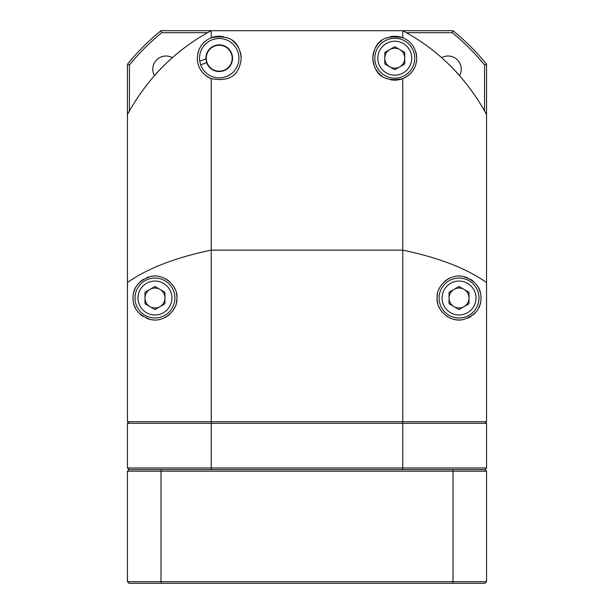 <?xml version="1.0" encoding="UTF-8"?>
<svg xmlns="http://www.w3.org/2000/svg" width="614" height="614" viewBox="0 0 614 614"><rect width="100%" height="100%" fill="white"/><g stroke="black" fill="none" stroke-linecap="round" stroke-linejoin="round"><path stroke-width="0.92" d="M384.801 52.451L394.779 46.695L404.749 52.451L404.749 63.971L394.779 69.727L384.801 63.971L384.801 52.451M412.055 68.185A19.947 19.947 0 0 0 404.749 40.931A19.947 19.947 0 0 0 377.503 48.237A19.947 19.947 0 0 0 384.801 75.484A19.947 19.947 0 0 0 412.055 68.185M386.137 53.226A9.977 9.977 0 0 1 404.749 58.207A9.977 9.977 0 0 1 389.79 66.849A9.977 9.977 0 0 1 386.137 53.226M199.742 61.193L200.64 64.785A19.709 19.709 0 0 0 225.798 76.788A19.709 19.709 0 0 0 237.802 51.63A19.709 19.709 0 0 0 199.742 61.193L205.92 59.005L206.657 62.659L200.64 64.785M205.92 59.005A13.324 13.324 0 0 1 231.785 53.763A13.324 13.324 0 0 1 223.673 70.771A13.324 13.324 0 0 1 206.657 62.659M452.434 469.587L484.953 469.587L486.549 467.991L402.761 467.991L402.354 469.587L211.646 469.587L211.239 467.991L127.451 467.991L129.047 469.587L452.434 469.587L453.002 471.184L486.549 471.184L484.953 469.587M129.047 469.587L127.451 471.184L453.002 471.184L453.002 581.704L160.998 581.704L160.998 471.184L161.566 469.587M486.549 581.704L453.002 581.704L452.434 583.3L484.953 583.3L486.549 581.704L486.549 471.184M161.566 583.3L160.998 581.704L127.451 581.704L129.047 583.3L452.434 583.3M127.451 471.184L127.451 581.704M127.935 113.598L129.447 110.835L129.447 64.954A229.421 229.421 0 0 1 161.712 32.696L207.593 32.696M154.436 75.599A13.17 13.17 0 0 1 172.35 57.685M161.712 32.696L160.998 30.7A231.417 231.417 0 0 0 127.451 64.247L129.447 64.954M127.451 64.247L127.451 114.488C147.713 77.663 175.642 49.734 211.239 30.7L402.761 30.7C438.373 49.749 466.302 77.679 486.549 114.488L486.549 64.247A231.417 231.417 0 0 0 453.002 30.7L402.761 30.7L402.761 37.769C411.403 41.376 416.062 48.184 416.722 58.207C416.445 67.724 411.794 74.54 402.761 78.653L402.761 250.144C438.503 257.558 466.433 268.356 486.549 282.54L486.549 421.711L127.451 421.711L127.451 282.54C147.575 268.349 175.504 257.558 211.239 250.144L211.239 78.653C202.236 74.586 197.578 67.77 197.278 58.207C197.923 48.222 202.574 41.407 211.239 37.769L211.239 30.7L160.998 30.7M453.002 30.7L452.288 32.696A229.421 229.421 0 0 1 484.553 64.954L486.549 64.247M484.553 64.954L484.553 110.835L486.065 113.598M406.407 32.696L452.288 32.696M422.724 42.873A203.487 203.487 0 0 1 441.643 57.678A13.17 13.17 0 0 1 459.564 75.599M459.034 286.508L469.012 292.264L469.012 303.784L459.034 309.54L449.064 303.784L449.064 292.264L459.034 286.508M459.034 317.975A19.947 19.947 0 0 0 478.981 298.02A19.947 19.947 0 0 0 459.034 278.073A19.947 19.947 0 0 0 439.087 298.02A19.947 19.947 0 0 0 459.034 317.975M459.034 288.05A9.977 9.977 0 0 1 464.023 306.662A9.977 9.977 0 0 1 449.064 298.02A9.977 9.977 0 0 1 459.034 288.05M402.761 467.991L211.239 467.991L211.239 423.307L402.761 423.307L402.761 467.991M129.047 421.711L127.451 423.307L127.451 467.991M127.451 423.307L211.239 423.307L211.646 421.711M402.354 421.711L402.761 423.307L486.549 423.307L484.953 421.711M486.549 467.991L486.549 423.307M154.966 286.508L164.936 292.264L164.936 303.784L154.966 309.54L144.988 303.784L144.988 292.264L154.966 286.508M154.966 317.975A19.947 19.947 0 0 0 174.913 298.02A19.947 19.947 0 0 0 154.966 278.073A19.947 19.947 0 0 0 135.019 298.02A19.947 19.947 0 0 0 154.966 317.975M154.966 288.05A9.977 9.977 0 0 1 159.955 306.662A9.977 9.977 0 0 1 144.988 298.02A9.977 9.977 0 0 1 154.966 288.05M211.239 421.711L211.239 250.144L402.761 250.144L402.761 421.711M176.517 302.134A21.943 21.943 0 0 0 176.909 298.02C178.106 309.702 164.207 322.949 150.56 319.526C138.672 315.373 132.824 308.205 133.023 298.02C132.831 287.866 138.649 280.705 150.468 276.538C164.038 273.046 178.114 286.231 176.909 298.02A21.943 21.943 0 0 0 176.295 292.855M200.126 69.021A21.943 21.943 0 0 0 211.239 78.653C229.598 82.115 239.567 75.307 241.164 58.207A21.943 21.943 0 0 0 240.304 52.121M223.734 36.733A21.943 21.943 0 0 0 211.239 37.769C229.598 34.3 239.567 41.115 241.164 58.207M390.266 36.733A21.943 21.943 0 0 1 402.761 37.769C384.402 34.3 374.433 41.115 372.836 58.207A21.943 21.943 0 0 0 373.696 64.301M402.761 78.653C384.402 82.115 374.433 75.307 372.836 58.207A21.943 21.943 0 0 1 373.696 52.121M486.549 114.488L486.549 282.54M375.676 69.014A21.943 21.943 0 0 0 381.739 75.86M385.676 78.178A21.943 21.943 0 0 0 387.564 78.937M390.266 79.69A21.943 21.943 0 0 0 415.67 64.915M416.323 62.367A21.943 21.943 0 0 0 415.601 51.277M414.212 48.022A21.943 21.943 0 0 0 413.375 46.557M410.605 43.011A21.943 21.943 0 0 0 409.415 41.859M387.564 37.485A21.943 21.943 0 0 0 385.676 38.245M381.739 40.562A21.943 21.943 0 0 0 375.676 47.408M127.451 282.54L127.451 114.488M238.324 47.408A21.943 21.943 0 0 0 232.261 40.562M228.324 38.245A21.943 21.943 0 0 0 226.436 37.485M204.615 41.836A21.943 21.943 0 0 0 202.789 43.663M199.45 48.69A21.943 21.943 0 0 0 197.9 53.027M197.278 58.207A21.943 21.943 0 0 0 199.443 67.709M219.221 45.244A12.971 12.971 0 0 1 232.192 58.207A12.971 12.971 0 0 1 219.221 71.178A12.971 12.971 0 0 1 206.258 58.207A12.971 12.971 0 0 1 219.221 45.244M480.816 300.699A21.943 21.943 0 0 0 480.977 298.02C481.176 308.205 475.336 315.366 463.463 319.518C449.862 322.964 435.902 309.763 437.091 298.02C435.909 286.37 449.732 273.13 463.386 276.507C475.313 280.652 481.176 287.82 480.977 298.02A21.943 21.943 0 0 0 480.846 295.61M480.355 292.832A21.943 21.943 0 0 0 475.996 284.098M473.862 281.849A21.943 21.943 0 0 0 470.247 279.155M467.53 277.789A21.943 21.943 0 0 0 460.884 276.154M454.352 276.584A21.943 21.943 0 0 0 452.909 276.952M449.325 278.342A21.943 21.943 0 0 0 444.452 281.626M441.197 285.241A21.943 21.943 0 0 0 438.987 289.102M437.483 293.899A21.943 21.943 0 0 0 437.744 303.339M438.749 306.401A21.943 21.943 0 0 0 441.205 310.814M445.925 315.619A21.943 21.943 0 0 0 450.216 318.113M453.009 319.126A21.943 21.943 0 0 0 461.129 319.871M467.722 318.175A21.943 21.943 0 0 0 471.138 316.333M473.102 314.859A21.943 21.943 0 0 0 476.61 311.16M478.636 307.89A21.943 21.943 0 0 0 480.371 303.17M175.182 289.493A21.943 21.943 0 0 0 172.726 285.126M169.464 281.55A21.943 21.943 0 0 0 164.713 278.365M160.699 276.837A21.943 21.943 0 0 0 159.709 276.599M133.223 295.042A21.943 21.943 0 0 0 133.207 300.891M133.645 303.224A21.943 21.943 0 0 0 135.356 307.875M137.075 310.73A21.943 21.943 0 0 0 138.173 312.15M139.769 313.854A21.943 21.943 0 0 0 143.223 316.563M146.431 318.244A21.943 21.943 0 0 0 153.454 319.917M160.147 319.349A21.943 21.943 0 0 0 161.62 318.935M164.928 317.576A21.943 21.943 0 0 0 169.594 314.376M172.718 310.922A21.943 21.943 0 0 0 174.982 307.008M153.009 276.17A21.943 21.943 0 0 0 146.408 277.812M143.338 279.416A21.943 21.943 0 0 0 139.731 282.225M138.864 283.108A21.943 21.943 0 0 0 136.661 285.924M135.349 288.189A21.943 21.943 0 0 0 133.622 292.939M458.819 74.755A203.487 203.487 0 0 0 448.013 63.541M191.284 42.865A203.487 203.487 0 0 0 172.365 57.67M166.095 63.442A203.487 203.487 0 0 0 155.196 74.739M409.461 66.688A16.954 16.954 0 0 0 403.26 43.525A16.954 16.954 0 0 0 380.089 49.734A16.954 16.954 0 0 0 386.298 72.897A16.954 16.954 0 0 0 409.461 66.688M459.034 314.982A16.954 16.954 0 0 0 475.996 298.02A16.954 16.954 0 0 0 459.034 281.066A16.954 16.954 0 0 0 442.08 298.02A16.954 16.954 0 0 0 459.034 314.982M154.966 314.982A16.954 16.954 0 0 0 171.92 298.02A16.954 16.954 0 0 0 154.966 281.066A16.954 16.954 0 0 0 138.004 298.02A16.954 16.954 0 0 0 154.966 314.982"/></g></svg>
